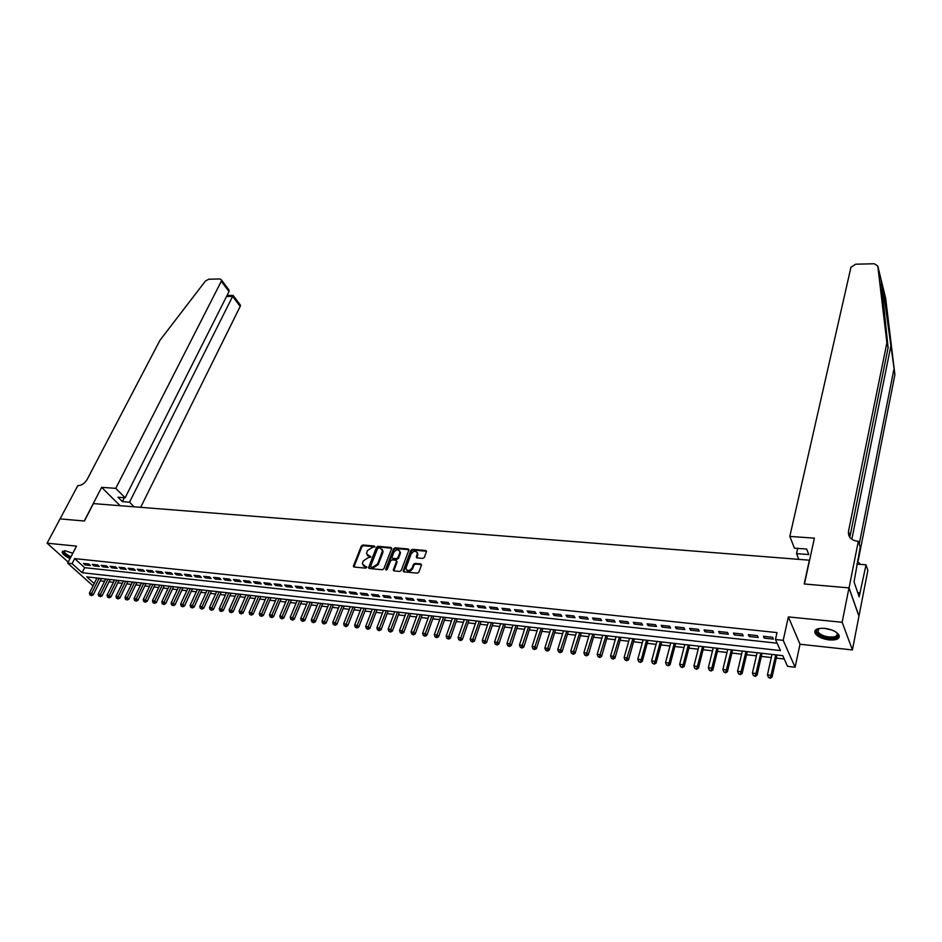 <?xml version="1.0" encoding="UTF-8"?>
<svg xmlns="http://www.w3.org/2000/svg" width="942" height="942" viewBox="0 0 942 942"><rect width="100%" height="100%" fill="white"/><g stroke="black" fill="none" stroke-linecap="round" stroke-linejoin="round"><path stroke-width="1.41" d="M374.81 546.843L374.351 546.019L362.835 545.006L361.328 546.007L353.344 566.248L354.074 567.025L365.649 568.144L366.721 567.437L362.399 563.917L362.67 562.551L363.329 560.879L368.216 557.664L370.783 557.099L366.473 553.613L367.392 550.623L372.255 547.42L374.81 546.843M824.686 628.349C816.796 627.996 813.653 629.762 815.266 633.636C817.856 636.898 822.519 638.994 829.243 639.948C837.202 640.348 840.358 638.57 838.733 634.625C836.107 631.364 831.421 629.28 824.686 628.349M72.817 553.248L65.316 550.776L62.101 552.306C62.867 554.391 65.528 556.463 70.108 558.524M422.793 558.429L424.347 557.405L426.538 551.376L425.749 550.505L412.419 549.339L410.877 550.352L403.141 570.982L403.918 571.841L417.318 573.136L418.884 572.112L421.545 564.811L420.744 563.917L415.01 563.387L413.456 564.411L412.172 567.838C409.405 571.264 407.309 571.417 405.908 568.262L411.148 553.931C413.927 550.528 415.999 550.387 417.388 553.519L416.282 557.04L417.059 557.911L422.793 558.429M848.977 587.89L858.939 616.186L852.428 649.933L842.136 622.262L848.977 587.89L804.209 583.969L809.366 560.196L93.388 503.593L84.403 521.02L59.888 518.877L84.274 521.008L101.63 487.344L115.772 488.356L221.276 281.293L221.547 280.08L219.992 278.962L208.724 279.221L205.391 281.081L159.987 340.25L87.123 479.502C84.686 483.446 81.577 485.495 77.797 485.648L47.1 543.193L76.479 546.113L67.718 563.186L72.087 563.657L74.665 558.606L777.009 632.6L775.466 639.512L783.202 640.336L795.095 667.23L787.547 666.347L782.743 655.656L86.77 576.869L94.188 583.534M842.136 622.262L788.372 616.916L783.202 640.336M391.613 548.668L390.942 547.467L377.978 546.325L376.459 547.337L368.546 567.696L369.288 568.497L382.322 569.757L383.865 568.732L391.613 548.668M395.087 547.82L408.216 548.974L408.993 549.822L401.245 570.405L399.691 571.429L394.027 570.887L393.261 570.04L396.476 561.432L395.793 560.207L392.06 559.866L390.518 560.879L387.233 569.415L385.678 569.262L393.544 548.833L395.087 547.82L395.616 548.515L408.757 549.669L408.216 548.974M47.1 543.193L68.236 562.162M88.736 563.987L83.473 563.434L85.133 564.941L90.397 565.506L88.736 563.987M97.579 564.941L92.269 564.376L93.929 565.883L99.24 566.46L97.579 564.941M106.493 565.895L101.135 565.318L102.784 566.848L108.142 567.425L106.493 565.895M115.477 566.86L110.084 566.283L111.721 567.802L117.126 568.391L115.477 566.86M124.544 567.826L119.104 567.249L120.741 568.78L126.181 569.368L124.544 567.826M133.682 568.803L128.194 568.226L129.819 569.757L135.307 570.346L133.682 568.803M142.901 569.792L137.355 569.203L138.98 570.746L144.515 571.335L142.901 569.792M152.192 570.793L146.599 570.193L148.224 571.735L153.793 572.336L152.192 570.793M161.553 571.794L155.925 571.193L157.538 572.748L163.154 573.348L161.553 571.794M171.008 572.807L165.321 572.194L166.922 573.76L172.598 574.361L171.008 572.807M180.534 573.831L174.812 573.219L176.401 574.773L182.124 575.397L180.534 573.831M190.143 574.856L184.373 574.243L185.951 575.809L191.721 576.433L190.143 574.856M199.834 575.903L194.017 575.268L195.583 576.845L201.411 577.47L199.834 575.903M209.607 576.94L203.731 576.316L205.309 577.893L211.173 578.529L209.607 576.94M219.474 577.999L213.551 577.364L215.106 578.953L221.029 579.589L219.474 577.999M229.412 579.071L223.442 578.423L224.985 580.013L230.955 580.661L229.412 579.071M239.445 580.142L233.416 579.495L234.958 581.084L240.987 581.732L239.445 580.142M249.571 581.226L243.483 580.578L245.014 582.168L251.09 582.827L249.571 581.226M259.78 582.321L253.645 581.661L255.164 583.263L261.287 583.922L259.78 582.321M270.071 583.428L263.89 582.757L265.397 584.37L271.579 585.029L270.071 583.428M280.469 584.535L274.216 583.863L275.723 585.477L281.964 586.148L280.469 584.535M290.948 585.665L284.649 584.982L286.144 586.607L292.432 587.278L290.948 585.665M301.522 586.795L295.164 586.112L296.648 587.737L302.994 588.42L301.522 586.795M312.202 587.938L305.785 587.255L307.257 588.88L313.662 589.574L312.202 587.938M322.965 589.091L316.488 588.397L317.949 590.033L324.413 590.728L322.965 589.091M333.833 590.257L327.298 589.551L328.746 591.199L335.27 591.894L333.833 590.257M344.796 591.435L338.202 590.728L339.638 592.365L346.22 593.083L344.796 591.435M355.864 592.612L349.211 591.906L350.636 593.554L357.277 594.272L355.864 592.612M367.027 593.813L360.315 593.095L361.728 594.755L368.428 595.474L367.027 593.813M378.295 595.026L371.525 594.296L372.914 595.956L379.685 596.686L378.295 595.026M389.67 596.239L382.829 595.509L384.218 597.169L391.048 597.911L389.67 596.239M401.151 597.475L394.251 596.733L395.616 598.405L402.517 599.147L401.151 597.475M412.737 598.712L405.767 597.97L407.132 599.642L414.091 600.395L412.737 598.712M424.43 599.96L417.4 599.206L418.743 600.89L425.772 601.655L424.43 599.96M436.24 601.231L429.14 600.466L430.47 602.162L437.559 602.927L436.24 601.231M448.157 602.503L440.997 601.738L442.316 603.433L449.464 604.211L448.157 602.503M460.191 603.798L452.961 603.021L454.256 604.729L461.486 605.506L460.191 603.798M472.342 605.094L465.042 604.317L466.325 606.024L473.614 606.813L472.342 605.094M484.6 606.413L477.229 605.624L478.501 607.331L485.872 608.132L484.6 606.413M496.987 607.743L489.546 606.942L490.806 608.662L498.236 609.462L496.987 607.743M509.492 609.085L501.98 608.273L503.216 610.004L510.729 610.805L509.492 609.085M522.115 610.428L514.532 609.615L515.757 611.346L523.328 612.17L522.115 610.428M534.868 611.794L527.202 610.981L528.415 612.712L536.069 613.536L534.868 611.794M547.749 613.183L540.002 612.347L541.191 614.09L548.927 614.926L547.749 613.183M560.749 614.573L552.93 613.737L554.108 615.479L561.915 616.327L560.749 614.573M573.89 615.986L565.989 615.138L567.143 616.892L575.032 617.74L573.89 615.986M587.149 617.399L579.177 616.551L580.307 618.305L588.279 619.165L587.149 617.399M600.549 618.835L592.494 617.976L593.613 619.742L601.655 620.613L600.549 618.835M614.09 620.283L605.953 619.412L607.048 621.19L615.173 622.061L614.09 620.283M627.761 621.755L619.542 620.872L620.613 622.65L628.82 623.533L627.761 621.755M641.573 623.239L633.271 622.344L634.319 624.134L642.609 625.017L641.573 623.239M655.526 624.723L647.13 623.828L648.167 625.618L656.55 626.524L655.526 624.723M669.621 626.242L661.143 625.335L662.155 627.125L670.622 628.043L669.621 626.242M683.868 627.761L675.308 626.842L676.297 628.655L684.846 629.574L683.868 627.761M698.258 629.303L689.603 628.385L690.58 630.186L699.211 631.128L698.258 629.303M712.8 630.869L704.063 629.927L705.005 631.752L713.742 632.683L712.8 630.869M727.507 632.447L718.664 631.493L719.594 633.318L728.413 634.272L727.507 632.447M742.355 634.037L733.429 633.071L734.324 634.908L743.238 635.874L742.355 634.037M757.368 635.638L748.337 634.673L749.22 636.509L758.228 637.487L757.368 635.638M74.665 558.606L84.686 567.673L777.126 643.198M764.268 638.134L773.382 639.112L772.546 637.263L763.42 636.286L764.268 638.134L764.657 636.427M100.217 580.814L104.562 581.32M109.001 581.826L113.405 582.321M117.844 582.827L122.319 583.345M126.758 583.852L131.303 584.37M135.754 584.876L140.358 585.406M144.821 585.912L149.484 586.454M153.958 586.96L158.692 587.502M163.178 588.02L167.97 588.562M172.468 589.08L177.332 589.633M181.841 590.151L186.775 590.716M191.285 591.235L196.289 591.8M200.811 592.318L205.898 592.895M210.419 593.413L215.577 594.002M220.11 594.52L225.338 595.12M229.883 595.638L235.182 596.251M239.739 596.769L245.12 597.381M249.689 597.911L255.129 598.523M259.709 599.053L265.232 599.689M269.824 600.207L275.429 600.855M280.021 601.373L285.709 602.02M290.313 602.55L296.082 603.21M300.698 603.74L306.55 604.411M311.166 604.941L317.101 605.612M321.74 606.142L327.757 606.836M332.396 607.366L338.496 608.061M343.147 608.591L349.341 609.297M354.004 609.827L360.28 610.546M364.954 611.087L371.313 611.817M375.999 612.347L382.464 613.089M387.15 613.619L393.697 614.372M398.395 614.914L405.048 615.668M409.758 616.209L416.494 616.975M421.215 617.516L428.057 618.293M432.778 618.835L439.714 619.636M444.447 620.177L451.489 620.978M456.234 621.52L463.37 622.332M468.127 622.886L475.369 623.71M480.137 624.252L487.485 625.088M492.254 625.641L499.707 626.489M504.488 627.042L512.048 627.902M516.84 628.455L524.506 629.327M529.31 629.88L537.093 630.763M541.897 631.317L549.798 632.223M554.614 632.765L562.633 633.683M567.449 634.237L575.586 635.167M580.413 635.72L588.668 636.662M593.507 637.216L601.879 638.17M606.73 638.723L615.232 639.7M620.083 640.254L628.703 641.243M633.566 641.796L642.326 642.797M647.189 643.351L656.068 644.363M660.954 644.929L669.962 645.953M674.861 646.518L683.998 647.566M688.896 648.12L698.175 649.179M703.085 649.744L712.505 650.816M717.415 651.381L726.977 652.476M731.899 653.042L741.601 654.148M746.535 654.714L756.379 655.832M761.324 656.397L771.321 657.54M776.267 658.105L784.25 659.023M95.99 577.905L96.685 578.541M788.372 616.916L800.017 644.246L852.428 649.933M800.017 644.246L795.095 667.23M93.317 585.288L92.245 585.17L67.718 563.186M72.087 563.657L82.142 572.701L780.447 650.581L775.466 639.512M84.686 567.673L82.142 572.701M85.133 564.941L85.769 563.669M93.929 565.883L94.565 564.611M102.784 566.848L103.42 565.565M111.721 567.802L112.357 566.519M120.741 568.78L121.365 567.484M129.819 569.757L130.455 568.462M138.98 570.746L139.616 569.439M148.224 571.735L148.848 570.428M157.538 572.748L158.162 571.429M166.922 573.76L167.546 572.442M176.401 574.773L177.014 573.454M185.951 575.809L186.563 574.479M195.583 576.845L196.195 575.503M205.309 577.893L205.909 576.551M215.106 578.953L215.718 577.599M224.985 580.013L225.597 578.659M234.958 581.084L235.559 579.73M245.014 582.168L245.615 580.802M255.164 583.263L255.765 581.885M265.397 584.37L265.997 582.992M275.723 585.477L276.312 584.087M286.144 586.607L286.733 585.206M296.648 587.737L297.236 586.336M307.257 588.88L307.834 587.467M317.949 590.033L318.526 588.62M328.746 591.199L329.323 589.774M339.638 592.365L340.215 590.94M350.636 593.554L351.201 592.118M361.728 594.755L362.293 593.307M372.914 595.956L373.479 594.508M384.218 597.169L384.772 595.721M395.616 598.405L396.17 596.934M407.132 599.642L407.674 598.17M418.743 600.89L419.296 599.418M430.47 602.162L431.012 600.666M442.316 603.433L442.846 601.938M454.256 604.729L454.786 603.221M466.325 606.024L466.855 604.505M478.501 607.331L479.031 605.812M490.806 608.662L491.312 607.131M503.216 610.004L503.723 608.461M515.757 611.346L516.263 609.804M528.415 612.712L528.909 611.158M541.191 614.09L541.697 612.536M554.108 615.479L554.591 613.913M567.143 616.892L567.626 615.314M580.307 618.305L580.79 616.716M593.613 619.742L594.084 618.14M607.048 621.19L607.508 619.589M620.613 622.65L621.072 621.037M634.319 624.134L634.778 622.509M648.167 625.618L648.614 623.993M662.155 627.125L662.603 625.488M676.297 628.655L676.733 626.995M690.58 630.186L691.004 628.526M705.005 631.752L705.428 630.08M719.594 633.318L720.006 631.635M734.324 634.908L734.736 633.212M749.22 636.509L749.62 634.814M367.321 555.521L368.828 556.121M370.83 556.934L369.382 556.804M363.271 565.848L364.754 566.436M366.768 567.249L365.319 567.119M374.857 546.701L363.4 545.689L361.881 546.69L353.909 566.99M391.695 548.197L378.531 547.019L377.012 548.02L369.111 568.462M378.578 547.973L377.518 548.68L370.653 566.189L371.113 567.049L372.702 567.202L377.624 563.964L382.558 550.681L380.168 548.114L378.578 547.973M382.275 549.422L382.852 552.648L378.178 564.647L373.267 567.885L371.666 567.732M396.547 560.937L397.018 562.127L393.803 570.84M395.616 548.515L394.086 549.527L386.173 570.122M399.714 552.966L399.926 551.965C398.537 548.927 396.476 549.08 393.768 552.436L391.896 557.476L392.661 558.3L396.394 558.641L397.936 557.629L399.714 552.966L400.256 553.66L399.714 550.929M400.256 553.66L398.478 558.312L396.935 559.336L393.203 558.995M417.176 552.436L417.918 554.214L416.811 557.864M406.673 570.063C408.71 572.006 410.712 571.488 412.702 568.532L412.172 567.838M421.533 564.67L415.552 564.081L413.985 565.106L412.702 568.532M426.538 551.258L412.949 550.034L411.407 551.046L403.694 571.794M96.944 578.023L89.408 593.13L91.598 593.389L93.246 594.849L101.359 578.518M90.773 595.073L91.433 595.662L90.773 595.073L99.134 578.27M89.902 594.967L89.408 593.13M93.246 594.849L91.433 595.662M70.697 557.393C65.092 554.708 62.902 552.542 64.15 550.87L64.48 550.729M64.774 550.729L64.433 551.659C65.057 553.378 67.259 555.062 71.027 556.734M62.549 551.152L62.572 551.541C63.314 553.613 65.964 555.674 70.52 557.735M836.425 632.376C838.933 635.108 838.18 636.969 834.141 637.969C826.11 639.795 812.487 632.694 817.503 629.28L819.093 628.467M818.857 628.549L817.962 631.988C821.648 635.791 826.923 637.44 833.764 636.922C836.908 636.215 837.909 634.826 836.755 632.753L836.614 632.553M814.971 630.681L815.572 632.553C820.141 637.275 826.676 639.324 835.165 638.688L839.357 636.18M140.664 507.326L240.198 306.397L232.639 296.365L226.539 296.459M115.772 488.356L125.145 497.765L117.986 497.223L122.389 501.627L129.537 502.18L233.11 295.447L240.445 305.184L240.198 306.397M129.537 502.18L134.141 506.808M101.63 487.344L120.105 505.701M125.145 497.765L229.012 291.549L221.276 281.293M239.704 304.184L240.445 305.184M122.389 501.627L124.368 497.706M227.528 288.028L229.059 290.065L229.012 291.549M227.069 295.388L233.11 295.447M882.607 285.815L885.68 298.461L894.9 374.716L882.607 285.815L880.947 279.032L888.106 347.68L849.79 537.352M789.82 536.41L850.932 267.316L855.677 264.196L874.282 263.76L877.779 265.997L886.893 342.853L848.471 531.382C847.988 536.916 850.991 540.202 857.479 541.226L858.327 541.297L849.06 587.902L804.433 583.993L814.383 538.153L789.82 536.41L794.412 548.138L806.67 549.068L808.766 554.567L796.555 553.625L797.721 548.397M858.327 541.297L860.234 547.125L854.041 581.909L859.163 596.792L866.028 564.811L867.853 570.393L858.939 616.186M859.01 616.186L849.06 587.902M888.106 347.68L886.893 342.853M894.9 374.716L858.197 560.537L857.809 559.395M859.234 544.04L893.746 370.112M798.804 559.36L796.555 553.625M866.028 564.811L856.879 564.093M857.456 561.185L860.364 564.364M859.94 592.824L857.726 592.624M105.704 579.012L98.192 594.19L100.405 594.449L102.042 595.921L110.132 579.507M99.569 596.145L100.229 596.733L99.569 596.145L107.906 579.259M98.686 596.039L98.192 594.19M102.042 595.921L100.229 596.733M114.547 580.013L107.047 595.25L109.272 595.521L110.909 596.992L118.975 580.508M108.448 597.216L107.553 597.11L109.095 597.805L108.448 597.216L116.761 580.26M107.553 597.11L107.047 595.25M110.909 596.992L109.095 597.805M123.449 581.014L115.984 596.333L118.221 596.604L119.846 598.076L127.9 581.52M117.385 598.3L116.49 598.194L118.033 598.9L117.385 598.3L125.686 581.273M116.49 598.194L115.984 596.333M119.846 598.076L118.033 598.9M132.433 582.038L124.98 597.416L127.241 597.687L128.866 599.171L136.884 582.533M126.405 599.395L125.498 599.289L127.052 599.995L126.405 599.395L134.682 582.286M125.498 599.289L124.98 597.416M128.866 599.171L127.052 599.995M141.477 583.063L134.058 598.511L136.343 598.782L137.956 600.278L145.939 583.569M135.495 600.501L134.576 600.395L136.143 601.102L135.495 600.501L143.761 583.322M134.576 600.395L134.058 598.511M137.956 600.278L136.143 601.102M150.602 584.087L143.208 599.618L145.515 599.889L147.117 601.385L155.077 584.593M144.656 601.62L143.737 601.502L145.304 602.209L144.656 601.62L152.898 584.346M143.737 601.502L143.208 599.618M147.117 601.385L145.304 602.209M159.81 585.135L152.439 600.725L154.759 601.008L156.36 602.503L164.297 585.641M153.899 602.739L152.969 602.621L154.547 603.339L153.899 602.739L162.118 585.394M152.969 602.621L152.439 600.725M156.36 602.503L154.547 603.339M169.089 586.183L161.753 601.856L164.085 602.138L165.674 603.634L173.587 586.689M163.225 603.869L162.283 603.751L163.861 604.47L163.225 603.869L171.42 586.454M162.283 603.751L161.753 601.856M165.674 603.634L163.861 604.47M178.45 587.243L171.126 602.986L173.493 603.269L175.071 604.764L182.948 587.749M172.621 605.011L171.68 604.894L173.257 605.612L172.621 605.011L180.793 587.514M171.68 604.894L171.126 602.986M175.071 604.764L173.257 605.612M187.882 588.314L180.593 604.128L182.972 604.411L184.55 605.918L192.392 588.821M182.1 606.165L181.147 606.047L182.724 606.766L182.1 606.165L190.249 588.585M181.147 606.047L180.593 604.128M184.55 605.918L182.724 606.766M197.396 589.386L190.143 605.27L192.533 605.565L194.099 607.072L201.918 589.904M191.65 607.319L190.696 607.201L192.286 607.931L191.65 607.319L199.786 589.657M190.696 607.201L190.143 605.27M194.099 607.072L192.286 607.931M206.993 590.481L199.763 606.436L202.177 606.73L203.743 608.238L211.514 590.987M201.294 608.497L200.328 608.379L201.918 609.097L201.294 608.497L209.407 590.752M200.328 608.379L199.763 606.436M203.743 608.238L201.918 609.097M216.66 591.576L209.465 607.602L211.903 607.896L213.457 609.427L221.205 592.082M211.008 609.674L210.042 609.556L211.632 610.275L211.008 609.674L219.097 591.847M210.042 609.556L209.465 607.602M213.457 609.427L211.632 610.275M226.421 592.671L219.262 608.791L221.723 609.085L223.254 610.604L230.978 593.189M220.817 610.863L219.827 610.746L221.429 611.476L220.817 610.863L228.882 592.954M219.827 610.746L219.262 608.791M223.254 610.604L221.429 611.476M236.265 593.79L229.13 609.98L231.614 610.275L233.145 611.805L240.822 594.308M230.708 612.064L229.718 611.947L231.32 612.677L230.708 612.064L238.738 594.072M229.718 611.947L229.13 609.98M233.145 611.805L231.32 612.677M246.192 594.908L239.091 611.181L241.599 611.476L243.118 613.018L250.76 595.426M240.681 613.277L239.68 613.148L241.293 613.89L240.681 613.277L248.688 595.191M239.68 613.148L239.091 611.181M243.118 613.018L241.293 613.89M256.2 596.05L249.135 612.394L251.667 612.7L253.174 614.231L260.781 596.569M250.737 614.502L249.736 614.372L251.349 615.114L250.737 614.502L258.72 596.333M249.736 614.372L249.135 612.394M253.174 614.231L251.349 615.114M266.303 597.193L259.274 613.607L261.817 613.925L263.324 615.467L270.884 597.711M260.887 615.727L259.874 615.609L261.487 616.351L260.887 615.727L268.847 597.475M259.874 615.609L259.274 613.607M263.324 615.467L261.487 616.351M276.489 598.347L269.494 614.843L272.061 615.15L273.557 616.704L281.081 598.865M271.131 616.975L270.107 616.845L271.732 617.587L271.131 616.975L279.056 598.629M270.107 616.845L269.494 614.843M273.557 616.704L271.732 617.587M286.768 599.512L279.809 616.092L282.4 616.398L283.883 617.952L291.372 600.03M281.458 618.223L280.422 618.105L282.047 618.847L281.458 618.223L289.347 599.795M280.422 618.105L279.809 616.092M283.883 617.952L282.047 618.847M297.13 600.678L290.207 617.34L292.821 617.658L294.293 619.212L301.746 601.208M291.879 619.495L290.831 619.365L292.467 620.119L291.879 619.495L299.733 600.972M290.831 619.365L290.207 617.34M294.293 619.212L292.467 620.119M307.587 601.867L300.71 618.611L303.348 618.929L304.808 620.495L312.214 602.385M302.394 620.766L301.334 620.637L302.971 621.39L302.394 620.766L310.224 602.162M301.334 620.637L300.71 618.611M304.808 620.495L302.971 621.39M318.137 603.057L311.296 619.883L313.957 620.201L315.405 621.779L322.776 603.587M312.991 622.05L311.932 621.92L313.58 622.686L312.991 622.05L320.798 603.363M311.932 621.92L311.296 619.883M315.405 621.779L313.58 622.686M328.782 604.269L321.976 621.178L324.66 621.496L326.109 623.074L333.421 604.788M323.695 623.357L322.623 623.227L324.272 623.981L323.695 623.357L331.466 604.564M322.623 623.227L321.976 621.178M326.109 623.074L324.272 623.981M339.52 605.482L332.762 622.474L335.47 622.803L336.895 624.381L344.171 606.012M334.492 624.664L333.409 624.534L335.069 625.3L334.492 624.664L342.229 605.788M333.409 624.534L332.762 622.474M336.895 624.381L335.069 625.3M350.365 606.707L343.642 623.781L346.373 624.11L347.786 625.7L355.016 607.237M345.384 625.983L344.301 625.853L345.961 626.618L345.384 625.983L353.085 607.013M344.301 625.853L343.642 623.781M347.786 625.7L345.961 626.618M361.292 607.943L354.616 625.111L357.371 625.441L358.772 627.031L365.967 608.473M356.382 627.325L355.275 627.184L356.947 627.961L356.382 627.325L364.048 608.261M355.275 627.184L354.616 625.111M358.772 627.031L356.947 627.961M372.325 609.191L365.696 626.442L368.475 626.783L369.865 628.373L377 609.721M367.474 628.667L366.367 628.538L368.039 629.303L367.474 628.667L375.104 609.509M366.367 628.538L365.696 626.442M369.865 628.373L368.039 629.303M383.453 610.451L376.871 627.796L379.685 628.137L381.063 629.727L388.151 610.981M378.672 630.033L377.554 629.892L379.226 630.669L378.672 630.033L386.255 610.769M377.554 629.892L376.871 627.796M381.063 629.727L379.226 630.669M394.698 611.723L388.151 629.15L390.989 629.491L392.355 631.105L399.384 612.253M389.976 631.399L388.834 631.27L390.518 632.047L389.976 631.399L397.512 612.041M388.834 631.27L388.151 629.15M392.355 631.105L390.518 632.047M406.026 613.007L399.538 630.528L402.399 630.869L403.753 632.482L410.736 613.548M401.374 632.788L400.232 632.647L401.916 633.424L401.374 632.788L408.887 613.336M400.232 632.647L399.538 630.528M403.753 632.482L401.916 633.424M417.471 614.302L411.03 631.917L413.915 632.259L415.257 633.872L422.193 614.843M412.89 634.178L411.736 634.048L413.42 634.826L412.89 634.178L420.356 614.631M411.736 634.048L411.03 631.917M415.257 633.872L413.42 634.826M429.022 615.609L422.628 633.307L425.537 633.66L426.867 635.285L433.744 616.15M424.512 635.591L423.335 635.45L425.042 636.239L424.512 635.591L431.931 615.938M423.335 635.45L422.628 633.307M426.867 635.285L425.042 636.239M440.679 616.928L434.333 634.72L437.276 635.073L438.583 636.698L445.413 617.469M436.228 637.016L435.051 636.874L436.758 637.663L436.228 637.016L443.611 617.269M435.051 636.874L434.333 634.72M438.583 636.698L436.758 637.663M452.443 618.27L446.155 636.144L449.122 636.509L450.417 638.134L457.188 618.8M448.074 638.452L446.885 638.311L448.592 639.1L448.074 638.452L455.398 618.6M446.885 638.311L446.155 636.144M450.417 638.134L448.592 639.1M464.324 619.612L458.083 637.593L461.085 637.946L462.369 639.583L469.069 620.142M460.026 639.901L458.825 639.759L460.532 640.56L460.026 639.901L467.303 619.942M458.825 639.759L458.083 637.593M462.369 639.583L460.532 640.56M476.311 620.966L470.129 639.041L473.155 639.406L474.415 641.043L481.068 621.508M472.083 641.372L470.87 641.219L472.59 642.02L472.083 641.372L479.325 621.308M470.87 641.219L470.129 639.041M474.415 641.043L472.59 642.02M488.403 622.332L482.28 640.501L485.342 640.878L486.59 642.515L493.172 622.874M484.259 642.844L483.034 642.703L484.765 643.504L484.259 642.844L491.453 622.686M483.034 642.703L482.28 640.501M486.59 642.515L484.765 643.504M500.626 623.722L494.562 641.985L497.647 642.362L498.883 644.01L505.407 624.263M496.564 644.34L495.327 644.187L497.058 644.999L496.564 644.34L503.699 624.063M495.327 644.187L494.562 641.985M498.883 644.01L497.058 644.999M512.966 625.111L506.949 643.48L510.069 643.857L511.282 645.506L517.747 625.653M508.974 645.847L507.726 645.694L509.457 646.506L508.974 645.847L516.063 625.464M507.726 645.694L506.949 643.48M511.282 645.506L509.457 646.506M525.412 626.524L519.466 644.987L522.61 645.364L523.811 647.024L530.205 627.066M521.503 647.366L520.255 647.213L521.986 648.037L521.503 647.366L528.544 626.877M520.255 647.213L519.466 644.987M523.811 647.024L521.986 648.037M537.988 627.949L532.1 646.518L535.28 646.895L536.469 648.567L542.792 628.491M534.161 648.908L532.889 648.755L534.644 649.568L534.161 648.908L541.144 628.302M532.889 648.755L532.1 646.518M536.469 648.567L534.644 649.568M550.681 629.386L544.853 648.049L548.067 648.437L549.233 650.11L555.497 629.927M546.949 650.463L545.665 650.31L547.42 651.122L546.949 650.463L553.872 629.751M545.665 650.31L544.853 648.049M549.233 650.11L547.42 651.122M563.504 630.834L557.746 649.603L560.985 649.992L562.139 651.676L568.32 631.387M559.854 652.029L558.559 651.876L560.313 652.7L559.854 652.029L566.731 631.199M558.559 651.876L557.746 649.603M562.139 651.676L560.313 652.7M576.445 632.306L570.758 651.169L574.031 651.57L575.162 653.253L581.273 632.847M572.889 653.607L571.582 653.454L573.348 654.278L572.889 653.607L579.707 632.671M571.582 653.454L570.758 651.169M575.162 653.253L573.348 654.278M589.527 633.778L583.899 652.759L587.207 653.159L588.314 654.843L594.355 634.331M586.054 655.208L584.735 655.043L586.501 655.879L586.054 655.208L592.812 634.154M584.735 655.043L583.899 652.759M588.314 654.843L586.501 655.879M602.727 635.273L597.169 654.36L600.513 654.761L601.608 656.456L607.566 635.826M599.347 656.821L598.017 656.656L599.795 657.504L599.347 656.821L606.047 635.65M598.017 656.656L597.169 654.36M601.608 656.456L599.795 657.504M616.056 636.792L610.581 655.973L613.948 656.386L615.02 658.081L620.908 637.334M612.783 658.458L611.429 658.293L613.207 659.129L612.783 658.458L619.412 637.169M611.429 658.293L610.581 655.973M615.02 658.081L613.207 659.129M629.527 638.311L624.11 657.61L627.525 658.022L628.585 659.718L634.39 638.864M626.348 660.095L624.982 659.93L626.771 660.778L626.348 660.095L632.918 638.7M624.982 659.93L624.11 657.61M628.585 659.718L626.771 660.778M643.127 639.853L637.793 659.259L641.231 659.671L642.267 661.378L648.002 640.407M640.054 661.767L638.676 661.602L640.466 662.45L646.553 640.242M638.676 661.602L637.793 659.259M642.267 661.378L640.466 662.45M656.868 641.408L651.617 660.931L655.09 661.343L656.103 663.062L661.743 641.961M653.889 663.451L652.5 663.274L654.301 664.134L660.33 641.796M652.5 663.274L651.617 660.931M656.103 663.062L654.301 664.134M670.751 642.974L665.57 662.615L669.079 663.027L670.08 664.758L675.638 643.527M667.878 665.146L666.477 664.97L668.278 665.829L674.248 643.374M666.477 664.97L665.57 662.615M670.08 664.758L668.278 665.829M684.775 644.563L679.677 664.31L683.221 664.734L684.198 666.465L689.662 645.117M682.008 666.854L680.583 666.689L682.397 667.548L688.308 644.964M680.583 666.689L679.677 664.31M684.198 666.465L682.397 667.548M698.94 646.165L693.924 666.029L697.504 666.465L698.458 668.196L703.839 646.73M696.279 668.596L694.843 668.42L696.668 669.279L702.508 646.577M694.843 668.42L693.924 666.029M698.458 668.196L696.668 669.279M713.259 647.79L708.325 667.76L711.94 668.196L712.87 669.939L718.157 648.343M710.704 670.339L709.255 670.162L711.08 671.034L716.85 648.202M709.255 670.162L708.325 667.76M712.87 669.939L711.08 671.034M727.719 649.427L722.867 669.515L726.529 669.962L727.436 671.705L732.629 649.98M725.281 672.117L723.821 671.94L725.646 672.812L731.357 649.839M723.821 671.94L722.867 669.515M727.436 671.705L725.646 672.812M742.331 651.087L737.574 671.293L741.272 671.74L742.155 673.483L747.253 651.64M740.012 673.895L738.528 673.718L740.365 674.602L746.005 651.499M738.528 673.718L737.574 671.293M742.155 673.483L740.365 674.602M757.097 652.759L752.423 673.083L756.167 673.53L757.027 675.284L762.019 653.312M754.895 675.708L753.4 675.532L755.237 676.403L760.806 653.171M753.4 675.532L752.423 673.083M757.027 675.284L755.237 676.403M772.016 654.443L767.436 674.896L771.215 675.343L772.051 677.11L776.95 655.008M769.932 677.534L768.425 677.345L770.273 678.24L775.772 654.867M768.425 677.345L767.436 674.896M772.051 677.11L770.273 678.24M374.869 546.654L374.351 546.019M366.779 567.202L366.261 566.578M370.842 556.887L370.324 556.251M353.992 566.483L353.427 565.812M361.881 546.69L361.328 546.007M363.4 545.689L362.835 545.006M369.193 567.955L368.628 567.272M377.012 548.02L376.459 547.337M378.531 547.019L377.978 546.325M391.472 548.15L390.942 547.467M373.267 567.885L372.702 567.202M378.178 564.647L377.624 563.964M382.852 552.648L382.299 551.953M393.886 570.334L393.332 569.651M397.018 562.127L396.476 561.432M386.232 569.945L385.678 569.262M394.086 549.527L393.544 548.833M396.935 559.336L396.394 558.641M398.478 558.312L397.936 557.629M416.882 557.381L416.352 556.687M417.718 555.168L417.188 554.473M413.985 565.106L413.456 564.411M415.552 564.081L415.01 563.387M421.286 564.611L420.744 563.917M403.765 571.288L403.223 570.605M411.407 551.046L410.877 550.352M412.949 550.034L412.419 549.339M426.267 551.2L425.749 550.505M831.904 630.045L824.109 628.29M890.838 346.008L851.827 539.319M849.943 535.798L848.471 531.382M880.947 279.032L877.779 265.997M62.101 552.306L62.549 551.447M353.909 566.931L353.344 566.248M369.111 568.367L368.546 567.696M383.111 551.364L382.558 550.681M393.803 570.722L393.261 570.04M397.1 561.738L396.558 561.055M400.456 552.648L399.926 551.965M416.811 557.735L416.282 557.04M417.918 554.214L417.388 553.519M403.682 571.664L403.141 570.982M64.904 550.74L64.433 551.659M818.362 628.879L817.503 629.28M818.657 628.632L817.962 631.988M221.547 280.08L229.059 290.065M881.653 282.682L881.17 284.943"/></g></svg>
